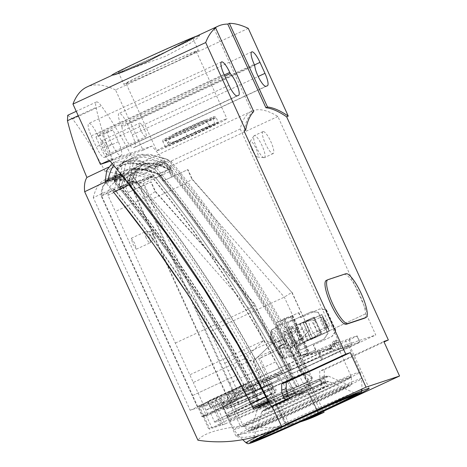<?xml version="1.0" encoding="UTF-8"?>
<svg xmlns="http://www.w3.org/2000/svg" width="467" height="467" viewBox="0 0 467 467"><rect width="100%" height="100%" fill="white"/><g stroke="black" fill="none" stroke-linecap="round" stroke-linejoin="round"><path stroke-width="0.35" stroke-dasharray="2.33 1.75" d="M121.992 126.995A12.656 3.024 65.1 0 0 125.092 137.257A12.656 3.024 65.1 0 0 133.223 147.811L134.595 147.356A12.656 3.024 65.1 0 0 134.671 147.327A12.656 3.024 65.1 0 0 132.231 134.887L127.24 123.918A12.656 3.024 65.1 0 0 119.027 113.399A12.656 3.024 65.1 0 0 121.467 125.839L121.992 126.995L254.737 65.462M97.539 135.121L97.013 133.965A12.656 3.024 65.1 0 0 88.806 123.44A12.656 3.024 65.1 0 0 91.24 135.885L96.237 146.848A12.656 3.024 65.1 0 0 104.369 157.402L105.74 156.947A12.656 3.024 65.1 0 0 105.822 156.912A12.656 3.024 65.1 0 0 103.382 144.472A12.656 3.024 65.1 0 0 97.539 135.121L224.796 76.133M364.388 318.261A24.109 5.756 65.1 0 0 359.742 294.56A24.109 5.756 65.1 0 0 344.255 274.462L326.392 280.393A24.109 5.756 65.1 0 0 326.246 280.451M214.044 28.656L252.168 112.308A265.174 63.319 65.1 0 0 244.072 131.005M271.286 406.582L275.816 405.076A1205.345 1170.051 71.6 0 1 285.314 424.579L285.932 424.375A1205.345 1170.051 71.6 0 0 264.783 382.053L262.104 382.94L341.021 346.543L375.783 334.991L366.04 313.614L296.335 346.117L306.078 367.5L304.636 367.978L375.783 334.991M367.482 313.135L277.865 116.487A260.353 62.169 65.1 0 0 251.9 111.14A260.353 62.169 65.1 0 0 240.219 128.997L129.236 180.449L131.56 170.064L137.736 164.063L149.895 162.814L166.882 167.939A1205.345 1170.051 71.6 0 1 299.75 370.43L297.07 371.323A1205.345 1170.051 71.6 0 1 318.22 413.645L320.887 412.408A70.815 1.868 155.5 0 0 336.468 405.111M318.22 413.645L318.838 413.435A1205.345 1170.051 71.6 0 0 309.341 393.932L323.707 387.277A12.054 11.698 71.6 0 1 321.506 383.979L320.882 382.607A12.054 11.698 71.6 0 1 319.767 377.517L319.743 371.183L383.816 341.482M248.286 28.394L115.542 89.933L143.025 150.234L151.985 146.083A1205.345 1170.051 71.6 0 1 313.877 392.426L328.237 385.771A12.054 11.698 71.6 0 1 326.042 382.473L325.417 381.101A12.054 11.698 71.6 0 1 324.296 376.005L324.279 369.677L319.743 371.183M324.279 369.677L384.037 341.972M328.237 385.771L323.707 387.277M309.341 393.932L313.877 392.426M129.236 180.449A1205.345 1170.051 71.6 0 1 262.104 382.94M151.985 146.083L109.395 160.239M264.783 382.053L268.986 380.103A70.815 1.868 155.5 0 1 349.567 345.37A70.815 1.868 155.5 0 1 301.273 369.374L297.07 371.323M306.078 367.5L299.75 370.43M277.865 116.487L166.882 167.939M240.219 128.997L329.836 325.645L258.689 358.627L268.432 380.01M258.689 358.627L260.131 358.148L269.873 379.531M329.836 325.645L260.131 358.148M331.278 325.166L341.021 346.543M263.067 131.571A12.113 2.895 65.1 0 0 262.991 131.601A12.113 2.895 65.1 0 0 265.396 143.655A12.113 2.895 65.1 0 0 273.107 153.608A12.113 2.895 65.1 0 0 273.183 153.579A12.113 2.895 65.1 0 0 270.778 141.519A12.113 2.895 65.1 0 0 263.067 131.571M296.335 346.117L366.04 313.614M304.636 367.978L294.893 346.596M264.345 157.671A12.113 2.895 65.1 0 0 264.421 157.642A12.113 2.895 65.1 0 0 262.016 145.581A12.113 2.895 65.1 0 0 254.305 135.628A12.113 2.895 -114.9 0 0 254.229 135.658A12.113 2.895 -114.9 0 0 253.908 135.944A12.113 2.895 -114.9 0 0 256.704 147.864A12.113 2.895 -114.9 0 0 263.995 157.7A12.113 2.895 -114.9 0 0 264.345 157.671M257.597 156.965A8.634 2.061 -114.9 0 1 257.346 156.988A8.634 2.061 -114.9 0 1 252.145 149.977A8.634 2.061 -114.9 0 1 250.154 141.478A8.634 2.061 -114.9 0 1 250.435 141.256A8.634 2.061 65.1 0 1 255.986 148.459A8.634 2.061 65.1 0 1 257.597 156.965M110.171 161.156L143.025 150.234M115.542 89.933A368.008 87.872 65.1 0 0 87.031 86.926M106.511 132.073L112.967 129.925L118.338 141.711A14.162 3.38 -114.9 0 1 121.064 155.634A14.162 3.38 -114.9 0 1 111.882 143.859L106.511 132.073L95.893 136.994L102.349 134.846L107.719 146.632A14.162 3.38 65.1 0 1 110.445 160.555A14.162 3.38 65.1 0 1 101.263 148.78L95.893 136.994M112.967 129.925L102.349 134.846M106.207 147.14A7.536 1.798 -114.9 0 1 107.661 154.542A7.536 1.798 -114.9 0 1 102.775 148.278A7.536 1.798 -114.9 0 1 101.321 140.871A7.536 1.798 -114.9 0 1 106.207 147.14M141.005 130.556A7.536 1.798 -114.9 0 1 139.551 123.154A7.536 1.798 -114.9 0 1 144.437 129.417A7.536 1.798 -114.9 0 1 145.891 136.819A7.536 1.798 -114.9 0 1 141.005 130.556M195.078 36.835L199.654 35.329L198.107 37.623L191.05 42.766L164.839 56.565L111.642 75.526M253.756 111.572L252.168 112.308M196.73 36.07A48.212 1.273 -24.5 0 1 198.101 35.585A48.212 1.273 155.5 0 1 199.467 35.258A48.212 1.273 155.5 0 1 161.996 53.758A48.212 1.273 155.5 0 1 113.142 74.971A48.212 1.273 -24.5 0 1 111.753 75.234M192.859 38.306A40.921 1.08 155.5 0 1 160.549 54.207A40.921 1.08 155.5 0 1 119.57 71.988A40.921 1.08 -24.5 0 1 118.385 72.245A40.921 1.08 -24.5 0 1 150.701 56.344A40.921 1.08 -24.5 0 1 191.674 38.563A40.921 1.08 155.5 0 1 192.859 38.306L198.382 50.424A40.921 1.08 155.5 0 0 197.197 50.681A40.921 1.08 -24.5 0 0 156.217 68.462A40.921 1.08 -24.5 0 0 123.907 84.364A40.921 1.08 -24.5 0 0 125.092 84.107A40.921 1.08 155.5 0 0 166.065 66.326A40.921 1.08 155.5 0 0 198.382 50.424M126.043 83.389A38.568 1.016 -24.5 0 0 127.164 83.144A38.568 1.016 155.5 0 0 165.785 66.384A38.568 1.016 155.5 0 0 196.239 51.399A38.568 1.016 155.5 0 0 195.124 51.639A38.568 1.016 -24.5 0 0 156.503 68.398A38.568 1.016 -24.5 0 0 126.043 83.389L156.749 150.765A38.568 1.016 -24.5 0 1 187.209 135.774A38.568 1.016 -24.5 0 1 225.83 119.015A38.568 1.016 155.5 0 1 226.944 118.776A38.568 1.016 155.5 0 1 196.49 133.76A38.568 1.016 155.5 0 1 157.869 150.52A38.568 1.016 -24.5 0 1 156.749 150.765M217.599 122.833A29.228 0.771 155.5 0 0 188.329 135.529A29.228 0.771 155.5 0 0 165.248 146.889A29.228 0.771 155.5 0 0 166.094 146.708A29.228 0.771 155.5 0 0 195.364 134.006A29.228 0.771 155.5 0 0 218.445 122.646A29.228 0.771 155.5 0 0 217.599 122.833M171.436 143.731L187.249 136.3A20.18 0.531 -24.5 0 1 210.208 126.399A20.18 0.531 -24.5 0 1 196.449 133.241L179.048 141.203A25.183 0.665 155.5 0 0 202.69 130.474A25.183 0.665 155.5 0 0 214.767 124.327A25.183 0.665 155.5 0 0 214.038 124.485A25.183 0.665 155.5 0 0 194.348 132.902A25.183 0.665 155.5 0 0 171.436 143.731C167.904 143.585 166.83 143.316 168.208 142.92L167.612 143.293L165.493 140.205A26.24 0.689 -24.5 0 1 186.152 130.03A26.24 0.689 -24.5 0 1 212.485 118.606A26.24 0.689 155.5 0 1 213.244 118.443L213.658 117.019C213.454 117.812 171.792 137.1 164.577 139.452L164.145 139.58L165.493 140.205A26.24 0.689 -24.5 0 0 166.252 140.042A26.24 0.689 155.5 0 0 192.468 128.664A26.24 0.689 155.5 0 0 213.244 118.443L214.767 124.327M179.048 141.203C173.514 141.723 169.9 142.295 168.208 142.92M187.249 136.3L184.477 129.009A18.079 0.479 -24.5 0 1 205.054 120.142A18.079 0.479 -24.5 0 1 192.725 126.271A18.079 0.479 -24.5 0 1 172.154 135.121A18.079 0.479 -24.5 0 1 184.477 129.009M196.449 133.241L192.725 126.271M287.514 322.773L311.407 311.699L318.161 312.405L327.77 333.485L323.9 339.112L300.007 350.186L298.01 345.802L300.281 350.092L324.174 339.019L328.044 333.391L318.436 312.312L311.687 311.606L287.789 322.685L289.517 327.163L287.789 322.685M298.822 312.639L301.069 317.578L319.656 308.961L326.404 309.662L336.012 330.741L332.148 336.368L313.561 344.985L315.809 349.917L305.097 354.523A1.81 1.757 -108.4 0 0 307.169 355.533L331.22 349.03A1.81 1.757 -108.4 0 0 332.183 348.341L337.407 340.747L334.658 341.657L329.439 349.252A1.81 1.757 -108.4 0 1 328.47 349.941L304.42 356.444A1.81 1.757 -108.4 0 1 302.347 355.44L300.701 355.988L298.763 353.472L287.275 328.254L288.337 327.764L285.337 321.185L284.777 318.214L291.507 315.978L298.822 312.639L290.445 316.468L283.714 318.704L284.275 321.675L287.223 328.266L289.517 327.163M315.809 349.917L308.494 353.256L301.764 355.492L299.826 352.982L296.831 346.403L295.716 346.905L298.01 345.802M300.351 323.684L313.906 317.181L295.325 325.797L302.82 342.241L321.675 333.537L307.846 340.128L300.351 323.684L314.18 317.087L295.599 325.703L303.095 342.153L321.675 333.537L314.18 317.087L321.401 333.631L307.846 340.128M289.791 327.069L288.32 327.764L296.814 346.403L298.285 345.708M299.738 323.935L307.233 340.379M298.693 335.049A10.548 2.516 -114.9 0 1 300.725 345.417A10.548 2.516 -114.9 0 1 293.889 336.649A10.548 2.516 -114.9 0 1 291.857 326.281A10.548 2.516 -114.9 0 1 298.693 335.049M292.827 337.139A10.548 2.516 -114.9 0 1 290.795 326.772A10.548 2.516 -114.9 0 1 297.637 335.545A10.548 2.516 -114.9 0 1 299.668 345.913A10.548 2.516 -114.9 0 1 292.827 337.139M303.41 354.943A0.601 0.584 -108.4 0 0 304.105 355.282L328.149 348.779A0.601 0.584 -108.4 0 0 328.476 348.551L333.695 340.957L336.444 340.04L331.22 347.635A0.601 0.584 -108.4 0 1 330.899 347.868L306.848 354.365A0.601 0.584 -108.4 0 1 306.159 354.033L303.41 354.943M301.764 355.492L300.701 355.988M299.826 352.982L298.763 353.472M334.658 341.657L333.695 340.957M337.407 340.747L336.444 340.04M298.547 312.732L300.795 317.665L319.381 309.049L326.129 309.755L335.738 330.834L331.868 336.462L313.561 344.985M305.295 322.037L322.154 314.443L303.568 323.059L311.063 339.503L329.649 330.887L312.791 338.487L305.295 322.037L321.693 314.618L329.188 331.062M315.534 350.011L313.287 345.078M321.6 314.694L329.095 331.138L329.649 330.887L321.88 314.53L303.293 323.146L310.788 339.597L329.369 330.98L321.693 314.618M329.095 331.138L312.791 338.487M305.208 322.113L312.703 338.563M284.777 318.214L283.714 318.704M285.337 321.185L284.275 321.675M281.064 324.314A16.876 4.028 -114.9 0 1 291.887 338.341A16.876 4.028 -114.9 0 1 295.08 355.008A16.876 4.028 -114.9 0 1 295.056 355.013A16.876 4.028 65.1 0 1 284.385 341.319A16.876 4.028 65.1 0 1 280.889 324.396A16.876 4.028 65.1 0 1 281.064 324.314M291.863 347.868A9.042 2.16 -114.9 0 0 290.071 338.867A9.042 2.16 -114.9 0 0 284.315 331.442A9.042 2.16 65.1 0 0 284.257 331.465A9.042 2.16 65.1 0 0 286.049 340.461A9.042 2.16 65.1 0 0 291.811 347.886A9.042 2.16 -114.9 0 0 291.863 347.868L292.395 347.623A9.042 2.16 -114.9 0 1 292.342 347.641A9.042 2.16 -114.9 0 1 286.58 340.215A9.042 2.16 -114.9 0 1 284.788 331.22A9.042 2.16 -114.9 0 1 284.847 331.196A9.042 2.16 -114.9 0 1 290.602 338.622A9.042 2.16 -114.9 0 1 292.395 347.623M309.306 319.854A9.042 2.16 -114.9 0 1 309.568 319.831A9.042 2.16 -114.9 0 1 315.015 327.169A9.042 2.16 -114.9 0 1 317.099 336.071A9.042 2.16 -114.9 0 1 316.859 336.281A9.042 2.16 -114.9 0 1 316.801 336.304A9.042 2.16 65.1 0 1 311.045 328.873A9.042 2.16 65.1 0 1 309.253 319.877A9.042 2.16 65.1 0 1 309.306 319.854M291.484 328.12A9.042 2.16 -114.9 0 1 297.24 335.545A9.042 2.16 -114.9 0 1 299.032 344.541A9.042 2.16 -114.9 0 1 298.979 344.564A9.042 2.16 -114.9 0 1 293.218 337.139A9.042 2.16 -114.9 0 1 291.426 328.138A9.042 2.16 -114.9 0 1 291.484 328.12M291.052 356.274A3.012 0.718 65.1 0 0 292.99 358.79L300.684 356.233A3.012 0.718 65.1 0 0 300.701 356.222A3.012 0.718 65.1 0 0 300.123 353.262L286.131 322.563A3.012 0.718 65.1 0 0 284.193 320.047L276.499 322.604A3.012 0.718 65.1 0 0 276.482 322.615A3.012 0.718 65.1 0 0 277.065 325.575L291.052 356.274L297.689 353.198A3.012 0.718 65.1 0 0 299.627 355.714L307.321 353.157A3.012 0.718 65.1 0 0 307.339 353.145A3.012 0.718 65.1 0 0 306.761 350.186L292.768 319.486A3.012 0.718 65.1 0 0 290.83 316.97L283.136 319.527A3.012 0.718 65.1 0 0 283.119 319.539A3.012 0.718 65.1 0 0 283.702 322.499L297.689 353.198M319.521 332.387A6.631 1.582 -114.9 0 0 319.697 332.23A6.631 1.582 -114.9 0 0 318.167 325.709A6.631 1.582 -114.9 0 0 314.18 320.327A6.631 1.582 -114.9 0 0 313.987 320.344A6.631 1.582 65.1 0 0 313.947 320.356A6.631 1.582 65.1 0 0 315.26 326.958A6.631 1.582 65.1 0 0 319.481 332.405A6.631 1.582 -114.9 0 0 319.521 332.387L326.159 329.311A6.631 1.582 -114.9 0 1 326.118 329.328A6.631 1.582 65.1 0 1 321.897 323.882A6.631 1.582 65.1 0 1 320.584 317.28A6.631 1.582 65.1 0 1 320.625 317.268A6.631 1.582 -114.9 0 1 321.022 317.303A6.631 1.582 -114.9 0 1 324.804 322.633A6.631 1.582 -114.9 0 1 326.427 328.961A6.631 1.582 -114.9 0 1 326.159 329.311M327.314 326.299A4.518 1.08 -114.9 0 0 326.205 321.979A4.518 1.08 -114.9 0 0 323.625 318.348A4.518 1.08 -114.9 0 0 323.357 318.325A4.518 1.08 65.1 0 0 324.197 322.779A4.518 1.08 65.1 0 0 327.104 326.544A4.518 1.08 -114.9 0 0 327.314 326.299L326.427 328.961M271.298 330.192L271.105 332.072A14.162 3.38 65.1 0 0 274.211 345.662A14.162 3.38 65.1 0 0 282.681 357.465L283.936 358.51L282.144 357.611C279.61 355.545 277.024 351.721 274.374 346.129C271.759 340.39 270.481 335.884 270.539 332.615L271.298 330.192L275.501 327.601A16.345 3.905 -114.9 0 1 275.804 327.332A16.345 3.905 -114.9 0 1 275.974 327.256A16.345 3.905 -114.9 0 1 276.598 327.239L272.903 329.375L272.208 331.71L276.995 342.212L282.302 339.748L276.598 327.239M290.007 356.654L284.298 344.138L278.992 346.596L283.778 357.103L285.991 358.084L290.007 356.654A16.345 3.905 -114.9 0 1 289.552 356.992A16.345 3.905 -114.9 0 1 288.904 357.016L283.936 358.51M284.298 344.138L285.81 343.636L283.813 339.246L282.302 339.748M289.552 356.992A16.345 3.905 -114.9 0 1 289.528 356.998L295.08 355.008M275.501 327.601L281.204 340.116L279.692 340.618L281.689 345.002L283.2 344.5L288.904 357.016M271.105 332.072L275.892 342.58L274.38 343.082L276.382 347.466L277.894 346.963L282.681 357.465M278.992 346.596L280.504 346.094L278.501 341.71L276.995 342.212M281.204 340.116L275.892 342.58M279.692 340.618L274.38 343.082M281.689 345.002L276.382 347.466M283.2 344.5L277.894 346.963M285.81 343.636L280.504 346.094M283.813 339.246L278.501 341.71M303.41 420.895A141.629 137.479 71.6 0 1 240.371 426.102C216.886 429.132 202.736 433.837 197.915 440.212M267.177 432.938L245.041 437.375L238.503 437.1L235.893 436.055L239.933 434.141L253.038 432.214L297.193 422.962L300.24 421.917M93.289 197.669A260.533 62.21 -114.9 0 1 104.999 179.707A260.533 62.21 -114.9 0 1 131.069 185.113L227.972 397.738L190.186 410.295L93.289 197.669L113.405 188.341A1187.266 1152.498 71.6 0 1 244.043 385.328L247.685 384.119L258.899 405.969L233.716 418.064L228.988 420.895L241.853 416.272L306.154 388.363L307.029 385.97L305.687 383.022L309.224 381.568L307.134 382.584C267.118 304.227 219.391 231.072 163.94 163.117L145.056 157.128L131.805 158.401L124.018 162.096L132.564 160.444L141.244 161.588L156.101 166.812L163.94 163.117M259.325 406.821L259.64 407.446A70.815 1.868 155.5 0 1 274.812 400.312L286.469 424.124M247.685 384.119A70.815 1.868 155.5 0 0 218.976 398.923A70.815 1.868 155.5 0 0 278.186 373.985L281.829 372.771A1187.266 1152.498 71.6 0 0 151.185 175.785L155.914 177.956A1187.266 1152.498 71.6 0 1 296.218 395.292L290.346 397.242L278.186 373.985M290.346 397.242A70.815 1.868 155.5 0 0 307.053 389.601L318.984 413.949M113.405 188.341L113.458 192.065M253.762 409.401L259.64 407.446M131.069 185.113L151.185 175.785M227.972 397.738L281.829 372.771M190.186 410.295L244.043 385.328M129.47 184.64L129.925 184.43C129.68 179.334 130.205 175.125 131.507 171.803L117.556 178.271A260.533 62.21 -114.9 0 1 125.705 170.105A260.533 62.21 -114.9 0 1 141.396 170.344L150.701 167.256L164.653 160.788A1205.345 1170.051 71.6 0 1 172.381 170.321C166.059 167.244 160.385 165.096 155.348 163.876L141.396 170.344M155.914 177.956L172.381 170.321M121.753 175.102L122.202 174.892A1205.345 1170.051 71.6 0 1 129.925 184.43M269.132 402.28L269.704 402.011A1205.345 1170.051 71.6 0 1 271.864 406.313M269.704 402.011L274.812 400.312M307.053 389.601L312.16 387.902L296.218 395.292M155.348 163.876L164.653 160.788M312.16 387.902A1205.345 1170.051 71.6 0 1 323.596 411.234M122.202 174.892L131.507 171.803M108.251 181.359L117.556 178.271M150.386 166.556L127.123 177.606C118.548 174.127 111.193 172.066 105.057 171.424L132.634 158.325A272.407 65.047 -114.9 0 1 150.386 166.556L150.701 167.256M132.634 158.325A120.533 28.779 65.1 0 0 101.193 105.74A15.067 3.596 65.1 0 0 96.406 101.981A15.067 3.596 65.1 0 0 96.039 107.451A120.533 28.779 65.1 0 0 114.497 164.355L108.315 167.291M113.72 165.394A272.407 65.047 -114.9 0 1 114.497 164.355M105.057 171.424C94.451 151.063 83.634 133.585 72.601 118.992L67.738 115.273M127.123 177.606L240.371 426.102M221.34 398.439L225.993 408.648A706.209 18.616 155.5 0 0 238.439 404.107L234.037 394.44L269.348 378.101L273.744 387.768L272.681 388.906A89.495 2.358 -24.5 0 1 227.149 408.818A705.608 18.598 155.5 0 0 239.203 404.416A0.601 0.566 69.6 0 1 239.162 404.434L239.162 404.434A0.601 0.566 69.6 0 1 238.439 404.107L239.086 403.827L234.679 394.16L282.401 372.065L290.929 388.258A89.495 2.358 -24.5 0 1 260.849 401.772L263.546 407.697L224.954 423.96L214.61 401.264L212.368 402.326L222.695 424.982L220.815 424.474A717.178 18.908 155.5 0 1 208.516 428.56L199.199 408.123L199.526 406.594L203.273 404.445L221.34 398.439L214.61 401.264M203.273 404.445L207.926 414.655L208.469 415.023A89.495 2.358 -24.5 0 1 235.788 401.165L202.456 416.628A0.601 0.595 77.2 0 1 202.339 416.669L202.339 416.669A0.601 0.595 77.2 0 1 201.662 416.331L201.662 416.331A706.209 18.616 155.5 0 0 207.926 414.655M197.261 406.664L192.258 395.701L192.661 395.502L101.689 195.971L101.281 196.169L197.255 406.664L232.169 390.453A89.495 2.358 -24.5 0 1 232.805 390.149L242.998 385.158L251.404 401.392L250.919 401.55L253.978 407.603M192.258 395.701L101.281 196.169A0.601 0.572 -1.4 0 1 101.228 195.936A0.601 0.601 0 0 0 101.281 196.169L101.286 196.169C100.744 188.201 103.715 182.941 110.212 180.385C117.544 178.312 126.878 179.48 138.214 183.899A0.601 0.531 110.3 0 1 138.524 183.128L151.652 176.94L134.963 172.142L123.043 173.531L108.963 180.215L122.144 178.843L138.524 183.128L138.862 183.619L138.214 183.899L234.037 394.44M229.04 383.477L229.688 383.197L138.862 183.619L152.125 177.367L151.652 176.94M225.993 408.648L227.067 408.847L239.162 404.434A0.601 0.601 0 0 0 239.203 404.416L239.086 403.827L273.744 387.768M232.169 390.453L236.565 400.126L202.065 416.126L202.456 416.628A705.608 18.598 155.5 0 0 208.469 415.023L202.339 416.669A0.601 0.601 0 0 1 201.656 416.331L202.065 416.126L192.661 395.502L238.421 374.271L192.9 395.391M272.681 388.906L239.203 404.416L272.681 388.906M270.148 377.739A89.495 2.358 -24.5 0 1 269.348 378.101M236.565 400.126L235.788 401.165M251.404 401.392A89.495 2.358 -24.5 0 0 227.867 412.735L230.57 418.66C219.548 423.96 213.396 427.147 212.106 428.227L201.762 405.531M282.401 372.065L270.142 377.733M197.658 406.465L242.998 385.158M281.426 372.386L275.758 361.867L229.927 383.086L275.653 361.902C240.05 296.527 198.872 235.018 152.125 177.367M117.55 188.411L148.897 177.997L135.448 174.956L125.524 176.491L120.288 181.027L117.55 188.411L122.996 185.878L154.437 175.434L148.897 177.997M114.888 189.742L101.689 195.971L103.125 186.117L108.963 180.215C103.575 182.86 100.995 188.102 101.228 195.936L101.228 195.936A0.601 0.572 -1.4 0 1 101.543 195.416L114.613 189.252L114.888 189.742C161.64 247.393 202.818 308.903 238.421 374.271M114.613 189.252L117.03 179.322L123.043 173.531M112.121 163.473L113.995 162.446L127.497 161.296L146.562 167.344L148.885 169.457C205.912 238.725 254.754 313.52 295.407 393.839L294.514 394.136L291.42 388.095L290.929 388.258M113.522 192.036L106.569 183.519L105.163 181.103M243.978 384.831L238.316 374.306M126.032 186.823A260.055 62.093 -114.9 0 1 132.593 174.238A260.055 62.093 -114.9 0 1 137.076 171.01A260.055 62.093 -114.9 0 1 161.203 175.137L168.272 169.515A263.067 62.811 -114.9 0 0 138.565 168.161A263.067 62.811 -114.9 0 0 131.723 181.663L135.156 189.199L134.835 189.304L150.8 181.908L155.167 191.505L254.988 304.601L272.465 342.982L253.388 361.137L244.288 358.819L193.28 382.479L107.959 195.305L126.032 186.823L131.723 181.663M107.959 195.305L109.827 186.584L115.296 181.348L126.715 179.83L142.978 183.671L161.203 175.137M154.437 175.434L140.946 172.364L130.994 173.899L125.74 178.452L122.996 185.878M253.073 361.242L264.567 386.478L253.791 391.428A1193.29 1158.347 -108.4 0 0 119.155 186.21C119.622 178.464 121.829 173.403 125.775 171.039C130.346 168.429 136.843 165.359 157.07 173.607A1193.29 1158.347 71.6 0 1 291.706 378.825L291.659 378.836C253.639 305.885 208.819 237.551 157.192 173.823L158.57 173.911L139.721 168.861L129.989 170.321M124.024 162.102L116.756 170.671L115.419 180.332L114.468 181.686L114.935 182.544A1193.29 1158.347 71.6 0 1 257.241 400.324L258.292 399.974L253.89 391.393A84.375 2.224 155.5 0 0 213.075 412.787A84.375 2.224 155.5 0 0 291.601 378.86L301.758 374.12L290.252 348.884L289.937 348.989L301.437 374.225L301.758 374.12M304.437 375.077L308.483 379.402L312.365 378.118L311.944 380.249L297.094 387.079A1193.29 1158.347 -108.4 0 0 154.787 169.299C146.574 164.682 136.878 162.93 125.693 164.045C115.495 167.507 115.232 176.491 114.935 182.544M287.596 377.056L240.774 398.398C224.148 404.521 212.503 408.392 205.83 410.014L253.774 388.293L255.169 390.967L256.488 390.529L255.105 387.855L224.58 402.408L219.332 405.519L222.648 404.632L232.099 400.96L287.596 377.056L289.003 379.724L301.437 374.225M288.927 376.612L290.322 379.286M253.774 388.293L255.105 387.855M119.155 186.21L121.338 186.28L123.86 176.018L129.989 170.327C135.704 167.624 144.863 168.861 157.478 174.039M121.338 186.28L131.379 181.71L136.031 170.618L143.147 164.366L154.431 163.415L168.558 169.352L158.57 173.911M158.698 173.847C210.115 237.429 254.778 305.587 292.675 378.328M264.567 386.478L255.169 390.967M256.488 390.529A73.226 1.932 155.5 0 0 220.78 408.695A73.226 1.932 155.5 0 0 289.003 379.724M258.28 389.525L244.288 358.819L263.627 340.571L189.824 374.814M205.83 410.014L193.28 382.479M125.658 186.952L128.197 192.521L144.478 184.967L149.376 195.708L249.156 308.821L263.627 340.571L272.728 342.895L253.388 361.137L264.888 386.372M175.353 343.058L249.156 308.821L255.239 304.519L155.458 191.406L151.086 181.815L144.478 184.967M155.167 191.505L149.376 195.708L115.337 211.498M254.988 304.601L272.465 342.982M134.835 189.304L131.379 181.71M255.449 390.704C217.546 317.963 172.889 249.798 121.473 186.216M168.558 169.352L172.025 176.946L171.704 177.051L168.272 169.515M128.197 192.521L135.156 189.199M160.759 175.288L163.292 180.857L187.921 169.574L192.299 179.165L192.007 179.258L187.635 169.667M172.025 176.946L187.921 169.574M163.292 180.857L171.704 177.051M179.649 173.275L184.547 184.021L192.007 179.258L291.787 292.371L192.299 179.165M142.978 183.671L240.774 398.398M150.356 199.858L184.547 184.021L284.333 297.129L298.804 328.885L224.656 363.233M293.457 377.832L279.459 347.127L289.937 348.989L309.277 330.747L298.804 328.885L279.459 347.127L228.223 370.868M292.044 292.289L309.539 330.659L291.787 292.371L284.333 297.129L210.185 331.482M309.539 330.659L290.252 348.884M134.788 243.465L131.274 238.269L132.856 244.002L136.323 249.215L134.788 243.465M146.148 237.837A6.024 1.442 -114.9 0 1 144.986 231.912A6.024 1.442 -114.9 0 1 145.114 231.883A6.024 1.442 -114.9 0 1 148.897 236.927A6.024 1.442 -114.9 0 1 150.164 242.776A6.024 1.442 -114.9 0 1 150.059 242.852A6.024 1.442 -114.9 0 1 146.148 237.837M152.861 235.035A4.221 1.01 -114.9 0 1 153.748 239.127A4.221 1.01 -114.9 0 1 150.934 235.672A4.221 1.01 -114.9 0 1 150.211 231.504A4.221 1.01 -114.9 0 1 152.861 235.035M268.478 400.984L270.253 400.295A1.81 1.757 -108.4 0 0 271.111 397.907L269.657 394.72L270.562 394.417L254.97 401.538L254.346 400.166A84.375 2.224 155.5 0 0 236.133 408.899L236.757 410.271C218.918 418.998 211.925 422.892 215.783 421.958C220.424 420.744 242.25 411.585 269.774 399.297L269.15 397.925A84.375 2.224 155.5 0 0 291.706 387.756L293.393 387.196L296.212 393.377L292.4 394.644L290.287 390.009L269.774 399.297M230.57 418.66L259.29 405.648L257.177 401.013L236.757 410.271M257.177 401.013L254.97 401.538M305.687 383.022L255.017 405.525L229.034 416.138L227.02 416.576L230.838 414.136L273.411 393.745L270.562 394.417M269.15 397.925L260.849 401.772M292.4 394.644L263.546 407.697M224.954 423.96L212.106 428.227M294.514 394.136L296.212 393.377M295.407 393.839L308.979 387.528A1204.142 1168.878 -108.4 0 0 306.562 382.777M309.224 381.568L310.678 384.755A1.81 1.757 71.6 0 1 309.819 387.149L308.979 387.528M268.718 401.451L273.919 399.075L270.253 400.295M273.411 393.745L274.759 396.693L273.919 399.075M269.406 400.68A1204.142 1168.878 -108.4 0 0 266.996 395.923L269.657 394.72M266.996 395.923L266.423 396.115C226.407 317.758 178.68 244.603 123.224 176.649L125.331 165.026L131.805 158.401M120.684 173.8L122.874 162.031L129.575 155.394L143.007 154.244L162.067 160.315L164.261 162.323C221.037 231.813 269.722 306.737 310.316 387.085M121.257 175.329L128.927 184.891M106.569 183.519L122.015 176.363M164.261 162.323L148.885 169.457M158.78 174.121L141.921 169.089L129.914 170.344C132.079 169.328 134.823 168.873 138.156 168.99C143.445 169.182 149.977 170.951 157.741 174.29L157.379 173.882L159.154 173.922A1195.1 1160.104 71.6 0 1 292.955 378.2L291.741 378.795L295.261 385.894L297.456 386.769L307.134 382.584M271.321 393.634L272.477 391.375L276.336 390.085L275.536 392.344L271.321 393.634A1209.769 1174.342 -108.4 0 0 128.221 174.063L128.629 173.712L130.801 162.189L137.356 155.604L148.967 154.192L165.044 158.547L169.095 160.263L155.54 166.801A1195.1 1160.104 71.6 0 1 299.096 386.203C259.08 307.94 211.288 234.883 155.727 167.052L154.787 169.299M155.727 167.052L156.101 166.812M115.051 180.571C170.613 248.397 218.404 321.459 258.42 399.74L266.423 396.115M258.42 399.74L257.189 400.336C217.383 322.469 169.889 249.804 114.701 182.323M115.419 180.332L123.224 176.649M291.42 388.095A91.608 2.417 155.5 0 0 293.393 387.196M227.867 412.735L236.133 408.899M254.346 400.166L252.659 400.727A91.608 2.417 155.5 0 0 250.919 401.55M255.478 406.915L252.659 400.727M220.815 424.474L211.498 404.037L212.368 402.326L199.526 406.594L209.846 429.249L208.516 428.56M211.498 404.037A717.178 18.908 -24.5 0 1 199.205 408.123M308.483 379.402L307.689 381.662A70.511 1.856 -24.5 0 1 307.484 381.755A70.511 1.856 -24.5 0 1 227.242 416.342A70.511 1.856 -24.5 0 1 256.529 401.27M155.908 166.561L137.21 160.613L123.953 161.815L117.38 168.447L115.238 180.081L128.221 174.063M169.095 160.263L151.699 155.143L140.328 156.229L133.387 162.604L130.988 174.226L128.629 173.712M312.365 378.107A1211.474 1175.994 -108.4 0 0 170.875 160.969M311.991 380.12A1209.769 1174.342 -108.4 0 0 168.891 160.549M155.54 166.801L154.589 169.06C128.425 157.904 115.145 162.318 114.742 182.299L114.275 181.441C114.146 171.658 117.375 165.114 123.953 161.815L137.356 155.604M271.28 393.763L258.432 399.717A1195.1 1160.104 -108.4 0 0 114.87 180.315L114.275 181.441M114.87 180.315L115.238 180.081M170.881 160.963L170.922 165.779C147.14 155.943 134.724 160.064 133.69 178.149L130.988 174.226A1211.474 1175.994 71.6 0 1 272.471 391.364L269.628 386.483L272.173 385.637L276.336 390.085M133.69 178.149A1209.746 1174.318 71.6 0 1 135.267 180.11A1209.746 1174.318 71.6 0 1 268.648 384.586A1209.746 1174.318 71.6 0 1 269.628 386.483M170.922 165.779A1209.746 1174.318 71.6 0 1 172.498 167.735L155.75 162.691L143.737 163.94L137.613 169.865L135.267 180.11L121.519 186.502L119.324 186.526C120.048 167.706 132.733 163.485 157.379 173.882A1193.29 1158.347 71.6 0 1 292.651 380.494L292.488 380.547M292.955 378.2L305.879 372.211A1209.746 1174.318 71.6 0 1 306.866 374.108L304.321 374.954L303.34 373.057L305.879 372.211A1209.746 1174.318 -108.4 0 0 172.498 167.735L159.154 173.922M312.359 378.118L306.866 374.108M311.944 380.249L307.689 381.662M266.289 396.658A70.511 1.856 -24.5 0 1 275.332 392.443L272.29 385.76M114.503 182.083C169.498 249.29 216.869 321.652 256.605 399.18L256.465 398.789C256.634 399.688 257.264 400.009 258.356 399.752L258.432 399.717M154.589 169.06A1193.29 1158.347 71.6 0 1 296.306 385.544L299.02 386.238L297.642 386.699A84.375 2.224 -24.5 0 1 214.627 422.092A84.375 2.224 -24.5 0 1 250.785 403.523M259.74 399.297L257.51 398.439L254.76 393.086L254.013 391.334L255.723 390.575A1195.1 1160.104 -108.4 0 0 121.922 186.298M291.741 378.795A84.375 2.224 -24.5 0 1 210.635 413.318A84.375 2.224 -24.5 0 1 254.013 391.334M292.289 379.846L292.651 380.494L292.289 379.846M303.34 373.057A70.511 1.856 -24.5 0 1 223.244 407.568A70.511 1.856 -24.5 0 1 271.187 383.74L272.173 385.637M271.187 383.74L255.723 390.575M143.737 163.94L129.914 170.35L123.773 176.345L121.519 186.502M254.556 392.385L254.597 393.138A1193.29 1158.347 -108.4 0 0 119.324 186.526M291.198 397.721L284.829 399.834L286.423 395.456L293.498 393.103L266.155 405.776L268.286 408.543L292.71 397.219L293.498 393.103L291.198 397.721L266.774 409.045L266.155 405.776L265.227 408.392L265.472 409.705L266.774 409.045M284.876 399.822L290.719 397.113L286.423 395.456L284.876 399.822M297.041 395.012L324.151 382.555L323.444 381.451L320.847 380.424L293.498 393.103L297.041 395.012L290.719 397.113M298.547 394.51L293.498 393.103L300.573 390.751L304.869 392.414L298.547 394.51L324.273 382.526L323.444 381.451M302.721 393.471L304.916 392.403L300.573 390.751L302.721 393.471L292.71 397.219M268.286 408.543L265.595 409.682L265.227 408.392M287.608 398.491L287.182 398.328L286.423 395.456M321.705 359.73A69.606 1.833 -24.5 0 1 300.999 369.461A69.606 1.833 -24.5 0 1 278.227 379.881L275.384 373.898L348.942 339.929A11.996 0.315 -24.5 0 0 357.127 335.866L359.929 341.873A12.054 0.315 155.5 0 0 359.578 341.949L352.089 344.436L348.096 346.286A69.606 1.833 -24.5 0 1 321.734 359.713L321.372 358.895L321.705 359.73L278.227 379.881M336.847 350.022L348.102 346.286L345.323 340.268L334.028 344.021L336.847 350.022A69.606 1.833 -24.5 0 1 348.47 345.872A69.606 1.833 -24.5 0 1 348.102 346.286L347.728 345.469M334.028 344.021L338.009 342.177L340.822 348.178L333.333 350.67A12.054 0.315 155.5 0 0 319.971 356.502L292.062 369.578A69.606 1.833 -24.5 0 1 336.83 350.028L336.462 349.211M292.062 369.578L289.377 363.519L288.349 363.863L291.029 369.917M248.146 388.947L245.735 383.751L244.708 384.09L247.492 390.103L248.526 389.758L248.146 388.947L248.555 389.747A69.606 1.833 -24.5 0 1 269.261 380.01A69.606 1.833 -24.5 0 1 292.033 369.59L291.7 368.755M248.555 389.747L292.033 369.59M229.437 401.293L236.927 398.806A12.054 0.315 155.5 0 0 250.294 392.969L247.533 386.945A11.996 0.315 -24.5 0 1 234.23 392.753L226.752 395.234L229.437 401.293L233.43 399.443L233.056 398.625L233.412 399.448A69.606 1.833 -24.5 0 1 221.79 403.605A69.606 1.833 -24.5 0 1 222.164 403.19A69.606 1.833 -24.5 0 1 248.526 389.758M233.412 399.448L222.164 403.19L219.443 397.143L230.733 393.389L233.056 398.625M340.822 348.178L336.83 350.028M320.058 353.321L322.767 359.374L321.734 359.713M322.767 359.374L351.704 345.959A12.054 0.315 155.5 0 0 359.929 341.873M247.492 390.103L218.556 403.517A12.054 0.315 155.5 0 0 210.337 407.603A12.054 0.315 155.5 0 0 210.681 407.528L218.171 405.041L222.164 403.184L221.784 402.373M250.294 392.969L278.198 379.899A69.606 1.833 -24.5 0 1 233.43 399.443M245.735 383.751L289.377 363.519M244.708 384.09L215.818 397.481A11.996 0.315 -24.5 0 0 207.64 401.55L210.337 407.603M319.971 356.502L317.233 350.472L288.349 363.863M210.681 407.528L207.984 401.474A11.996 0.315 -24.5 0 1 207.64 401.55M207.984 401.474L215.462 398.987L218.171 405.041M226.752 395.234L230.733 393.389M359.578 341.949L356.776 335.942L349.304 338.423L345.323 340.268M356.776 335.942A11.996 0.315 -24.5 0 1 357.127 335.866M247.533 386.945L275.384 373.898M215.462 398.987L219.443 397.143M317.233 350.472A11.996 0.315 -24.5 0 1 330.537 344.664L338.009 342.177M334.956 344.331A59.677 1.57 -24.5 0 1 336.684 343.957A59.677 1.57 -24.5 0 1 289.558 367.155A59.677 1.57 -24.5 0 1 229.805 393.08A59.677 1.57 -24.5 0 1 228.077 393.453A59.677 1.57 -24.5 0 1 275.197 370.267A59.677 1.57 -24.5 0 1 334.956 344.331M349.304 338.423L352.089 344.436M276.417 373.553L279.231 379.554M321.372 358.895L319.025 353.665M278.198 379.899L277.818 379.081M345.849 273.72L344.255 274.462M327.986 279.657L326.392 280.393M288.6 423.137L268.986 380.103M320.887 412.408L301.273 369.374M118.338 141.711L107.719 146.632M111.882 143.859L101.263 148.78M105.74 156.947L238.485 95.408M224.265 74.971L97.013 133.965M91.24 135.885L223.979 74.346M228.976 85.309L96.237 146.848M104.369 157.402L237.108 95.863M132.231 134.887L258.187 76.495M254.492 64.931L127.24 123.918M121.467 125.839L254.206 64.3M265.962 86.278L133.223 147.811M267.334 85.823L134.595 147.356M165.248 146.889L162.878 141.682A29.228 0.771 -24.5 0 0 163.724 141.501A29.228 0.771 155.5 0 0 192.994 128.799A29.228 0.771 155.5 0 0 216.075 117.439A29.228 0.771 155.5 0 0 215.229 117.62A29.228 0.771 -24.5 0 0 185.959 130.322A29.228 0.771 -24.5 0 0 162.878 141.682C162.428 140.456 163.117 139.499 164.95 138.81L177.927 132.441C190.939 126.341 207.33 118.98 213.425 116.808C214.779 116.306 215.661 116.516 216.075 117.439L218.445 122.646M326.042 382.473L321.506 383.979M325.417 381.101L320.882 382.607M324.296 376.005L319.767 377.517M288.454 327.653L296.948 346.292M313.404 317.42L320.899 333.864M288.729 327.56L297.222 346.199M314.017 317.169L321.512 333.613M291.507 315.978L308.494 353.256M290.445 316.468L307.432 353.747M304.42 356.444L307.169 355.533M304.105 355.282L306.848 354.365M328.47 349.941L331.22 349.03M328.149 348.779L330.899 347.868M328.476 348.551L331.22 347.635M329.439 349.252L332.183 348.341M292.447 315.593L309.44 352.871M292.173 315.686L309.166 352.964M307.339 353.145L300.701 356.222L307.321 353.157M292.99 358.79L299.627 355.714M277.065 325.575L283.702 322.499M283.119 319.539L276.482 322.615L283.136 319.527M284.193 320.047L290.83 316.97M286.131 322.563L292.768 319.486M300.123 353.262L306.761 350.186M271.806 329.743A15.966 3.812 65.1 0 0 275.256 345.125A15.966 3.812 65.1 0 0 284.888 358.452M285.991 358.084A15.966 3.812 65.1 0 0 282.535 342.702A15.966 3.812 65.1 0 0 272.903 329.375M283.778 357.103A14.162 3.38 65.1 0 0 280.673 343.514A14.162 3.38 65.1 0 0 272.208 331.71M78.246 115.699L96.039 107.451M72.601 118.992L101.193 105.74M229.927 383.086L234.679 394.16M309.819 387.149L306.154 388.363M274.759 396.693L271.111 397.907M162.067 160.315L146.562 167.344M310.678 384.755L307.029 385.97M296.306 385.544L295.261 385.894M257.51 398.439L256.465 398.789A1193.29 1158.347 -108.4 0 0 114.742 182.299M249.851 430.475A56.776 1.494 155.5 0 0 249.933 430.451A56.776 1.494 155.5 0 0 306.51 405.911A56.776 1.494 155.5 0 0 351.616 383.734A56.776 1.494 155.5 0 0 350.052 384.049A56.776 1.494 155.5 0 0 349.97 384.072A56.776 1.494 155.5 0 0 292.85 408.87A56.776 1.494 155.5 0 0 248.298 430.819A56.776 1.494 155.5 0 0 249.851 430.475M252.746 429.704A53.734 1.419 155.5 0 0 252.822 429.675A53.734 1.419 155.5 0 0 307.193 406.074A53.734 1.419 155.5 0 0 349.036 385.421A53.734 1.419 155.5 0 0 347.588 385.76A53.734 1.419 155.5 0 0 347.506 385.783A53.734 1.419 155.5 0 0 294.263 408.876A53.734 1.419 155.5 0 0 251.269 429.979A53.734 1.419 155.5 0 0 252.746 429.704M259.757 407.078A37.529 0.987 155.5 0 0 259.815 407.061A37.529 0.987 155.5 0 0 301.326 388.935A37.529 0.987 155.5 0 0 325.989 376.384A37.529 0.987 155.5 0 0 325.937 376.402A37.529 0.987 155.5 0 0 284.426 394.527A37.529 0.987 155.5 0 0 259.757 407.078M258.811 408.193A38.889 1.027 155.5 0 0 258.87 408.176A38.889 1.027 155.5 0 0 298.215 391.095A38.889 1.027 155.5 0 0 328.499 376.151A38.889 1.027 155.5 0 0 327.449 376.39A38.889 1.027 155.5 0 0 327.39 376.408A38.889 1.027 155.5 0 0 288.857 393.121A38.889 1.027 155.5 0 0 257.743 408.392A38.889 1.027 155.5 0 0 258.811 408.193M349.456 376.875A59.367 1.564 -24.5 0 1 351.172 376.501A59.367 1.564 -24.5 0 1 304.437 399.507A59.367 1.564 -24.5 0 1 244.924 425.344A59.367 1.564 -24.5 0 1 244.854 425.367A59.367 1.564 -24.5 0 1 243.132 425.741A59.367 1.564 -24.5 0 1 289.861 402.741A59.367 1.564 -24.5 0 1 349.38 376.898A59.367 1.564 -24.5 0 1 349.456 376.875M349.614 377.529A59.233 1.559 -24.5 0 1 351.336 377.173A59.233 1.559 -24.5 0 1 304.414 400.242A59.233 1.559 -24.5 0 1 245.315 425.892A59.233 1.559 -24.5 0 1 245.239 425.916A59.233 1.559 -24.5 0 1 243.535 426.301A59.233 1.559 -24.5 0 1 289.873 403.465A59.233 1.559 -24.5 0 1 349.538 377.552A59.233 1.559 -24.5 0 1 349.614 377.529M242.735 439.663L237.82 434.999A68.042 1.792 155.5 0 0 239.711 434.584A68.042 1.792 155.5 0 0 239.781 434.561A68.042 1.792 155.5 0 0 307.59 405.146A68.042 1.792 155.5 0 0 361.651 378.574A68.042 1.792 155.5 0 0 359.748 378.953A68.042 1.792 155.5 0 0 359.678 378.976A68.042 1.792 155.5 0 0 284.216 411.923A68.042 1.792 155.5 0 0 237.82 434.999L233.874 429.512A69.361 1.827 -24.5 0 0 235.806 429.103A69.361 1.827 -24.5 0 0 312.797 395.496A69.361 1.827 155.5 0 0 360.098 371.989A69.361 1.827 155.5 0 0 358.166 372.397A69.361 1.827 155.5 0 0 358.09 372.421A69.361 1.827 155.5 0 0 281.175 406.004A69.361 1.827 -24.5 0 0 233.874 429.512L221.79 403.605M246.045 442.804A63.798 1.681 155.5 0 0 247.784 442.418A63.798 1.681 155.5 0 0 247.884 442.389A63.798 1.681 155.5 0 0 311.454 414.807A63.798 1.681 155.5 0 0 362.141 389.892A63.798 1.681 155.5 0 0 360.39 390.243A63.798 1.681 155.5 0 0 360.291 390.278A63.798 1.681 155.5 0 0 316.679 408.794A63.798 1.681 155.5 0 0 259.325 435.536M263.738 410.551A35.34 0.934 -24.5 0 1 286.715 398.841A35.34 0.934 -24.5 0 1 325.954 381.702A35.34 0.934 -24.5 0 1 326.007 381.685A35.34 0.934 -24.5 0 1 303.036 393.389A35.34 0.934 -24.5 0 1 263.797 410.534A35.34 0.934 -24.5 0 1 263.738 410.551M262.798 411.666A36.7 0.969 -24.5 0 1 261.736 411.876A36.7 0.969 -24.5 0 1 290.982 397.51A36.7 0.969 -24.5 0 1 327.408 381.708A36.7 0.969 -24.5 0 1 327.466 381.691A36.7 0.969 -24.5 0 1 328.505 381.446A36.7 0.969 -24.5 0 1 300.036 395.496A36.7 0.969 -24.5 0 1 262.851 411.649A36.7 0.969 -24.5 0 1 262.798 411.666M253.698 440.936A56.711 1.494 -24.5 0 1 253.003 440.965A56.711 1.494 -24.5 0 1 298.209 418.771A56.711 1.494 -24.5 0 1 354.488 394.352A56.711 1.494 -24.5 0 1 354.576 394.323A56.711 1.494 -24.5 0 1 356.193 393.938A56.711 1.494 -24.5 0 1 355.714 394.446M286.715 424.643A61.002 1.605 155.5 0 0 278.39 428.548M322.971 383.191L320.847 380.424L321.465 383.693M299.032 395.117L300.573 390.751M302.137 393.739L302.295 393.307M287.182 398.328L287.024 398.765M323.94 382.28L323.999 382.607M218.556 403.517L215.818 397.481M236.927 398.806L234.23 392.753M333.333 350.67L330.537 344.664M351.704 345.959L348.942 339.929M369.181 388.404L349.567 345.37M251.9 111.14L137.736 164.063M273.183 153.579L264.421 157.642M262.991 131.601L254.229 135.658M257.346 156.988L263.995 157.7M250.154 141.478L253.908 135.944M121.064 155.634L110.445 160.555M101.321 140.871L139.551 123.154M107.661 154.542L145.891 136.819M238.561 95.379L105.822 156.912M221.545 61.907L88.806 123.44M251.771 51.86L119.027 113.399M267.41 85.788L134.671 147.327M118.385 72.245L123.907 84.364M196.239 51.399L226.944 118.776M167.612 143.223L172.154 135.121M205.054 120.142L210.208 126.399M287.223 328.266L295.716 346.905M288.32 327.764L296.814 346.403M290.795 326.772L291.857 326.281M299.668 345.913L300.725 345.417M328.184 348.773L330.928 347.857M328.564 349.917L331.307 349.001M299.032 344.541L316.859 336.281M284.257 331.465L284.788 331.22M291.426 328.138L309.253 319.877M314.18 320.327L309.568 319.831M319.697 332.23L317.099 336.071M313.947 320.356L320.584 317.28M323.625 318.348L321.022 317.303M275.804 327.332L280.889 324.396M299.942 422.051L297.193 422.962M235.893 436.05L218.976 398.923M104.999 179.707L125.705 170.105M96.406 101.981L76.249 111.321M115.296 181.348L125.524 176.497M130.994 173.899L137.076 171.01M143.147 164.366L129.989 170.327M220.78 408.695L219.332 405.519M131.274 238.269L144.986 231.912M136.323 249.215L150.059 242.852M153.748 239.127L150.164 242.776M150.211 231.504L145.114 231.883M132.593 174.238L138.565 168.161M113.995 162.446L129.581 155.394M227.02 416.576L228.988 420.895M114.468 181.686C114.368 174.092 116.324 168.383 120.334 164.559L124.029 162.09M165.044 158.547L167.244 159.428M210.635 413.318L214.627 422.092M157.502 174.103C209.339 238.129 254.305 306.801 292.4 380.12M223.244 407.568L227.242 416.342M336.684 343.957L351.172 376.501L351.616 383.734C352.048 384.364 351.202 385.298 349.077 386.53L328.505 396.827C312.464 404.486 289.925 414.754 273.569 421.864L251.614 430.895C250.668 431.496 249.565 431.473 248.298 430.819L243.132 425.741L228.077 393.453M326.176 376.314L326.118 376.332C323.649 376.805 289.47 391.871 270.854 400.925L258.881 407.066L257.743 408.392L250.867 430.656C250.347 430.346 274.514 418.403 300.701 406.57C321.419 397.148 341.342 388.451 348.785 385.859L349.812 385.561L328.499 376.151L326.176 376.314M252.612 441.63L261.736 411.876L262.185 411.1L266.027 408.794C277.766 402.554 322.919 382.286 326.129 381.632L326.188 381.615C327.577 381.195 328.348 381.142 328.505 381.446L356.951 394.078M362.065 390.733L361.651 378.574L360.098 371.989L348.47 345.872"/><path stroke-width="0.7" d="M257.831 75.724A12.656 3.024 -114.9 0 1 254.737 65.462L254.206 64.3A12.656 3.024 -114.9 0 1 251.771 51.86A12.656 3.024 -114.9 0 1 259.979 62.385L264.976 73.348A12.656 3.024 -114.9 0 1 267.41 85.788A12.656 3.024 -114.9 0 1 267.334 85.823L265.962 86.278A12.656 3.024 -114.9 0 1 257.831 75.724M224.796 76.133L230.278 73.588A12.656 3.024 -114.9 0 1 236.121 82.939A12.656 3.024 -114.9 0 1 238.561 95.379A12.656 3.024 -114.9 0 1 238.485 95.408L237.108 95.863A12.656 3.024 -114.9 0 1 228.976 85.309L223.979 74.346A12.656 3.024 -114.9 0 1 221.545 61.907A12.656 3.024 -114.9 0 1 229.752 72.432L230.278 73.588M361.335 293.825A24.109 5.756 65.1 0 0 345.849 273.72L327.986 279.657A24.109 5.756 65.1 0 0 327.84 279.715A24.109 5.756 65.1 0 0 332.486 303.41A24.109 5.756 65.1 0 0 347.973 323.514L365.836 317.578A24.109 5.756 65.1 0 0 365.982 317.519A24.109 5.756 65.1 0 0 361.335 293.825M327.84 279.715L326.246 280.451A24.109 5.756 65.1 0 0 330.893 304.151A24.109 5.756 65.1 0 0 346.38 324.256L364.242 318.319A24.109 5.756 65.1 0 0 364.388 318.261L365.982 317.519M318.838 413.435L399.554 376.017L366.035 387.161L350.291 352.62L286.218 382.327L286.242 388.655A12.054 11.698 -108.4 0 0 287.357 393.751L287.981 395.123A12.054 11.698 -108.4 0 0 290.182 398.415L275.816 405.076M399.554 376.017L383.816 341.482L388.351 339.976L286.668 116.849A265.174 63.319 65.1 0 0 265.904 107.743L227.779 24.086L229.373 23.35L267.498 107.007A265.174 63.319 -114.9 0 1 288.256 116.114L248.286 28.394A368.008 87.872 65.1 0 0 229.373 23.35M215.637 27.915A368.008 87.872 65.1 0 0 205.696 42.55L245.665 130.264A265.174 63.319 -114.9 0 1 253.756 111.572L215.637 27.915L214.044 28.656A368.008 87.872 -114.9 0 1 218.177 26.129A368.008 87.872 -114.9 0 1 227.779 24.086M350.291 352.62L345.761 354.126L244.072 131.005L245.665 130.264M285.314 424.579L366.035 387.161M285.932 424.375L288.6 423.137A70.815 1.868 155.5 0 1 369.181 388.404A70.815 1.868 155.5 0 1 336.468 405.111M384.037 341.972L388.351 339.976M288.256 116.114L286.668 116.849M111.648 75.514L87.031 86.926A368.008 87.872 65.1 0 0 72.951 104.088L100.434 164.39L109.395 160.239A1205.345 1170.051 71.6 0 1 271.286 406.582L285.646 399.921L290.182 398.415M100.434 164.39L110.171 161.156M72.951 104.088L205.696 42.55M196.73 36.07A48.212 1.273 -24.5 0 0 148.144 57.307A48.212 1.273 -24.5 0 0 111.753 75.234L114.316 74.819L121.864 72.286L146.451 62.023L195.078 36.835L218.177 26.129M345.761 354.126L281.683 383.833L281.706 390.161A12.054 11.698 -108.4 0 0 282.821 395.257L283.446 396.629A12.054 11.698 -108.4 0 0 285.646 399.921M281.683 383.833L286.218 382.327M267.498 107.007L265.904 107.743M271.864 406.313A1205.345 1170.051 71.6 0 1 281.63 426.365L286.726 424.672A70.815 1.868 155.5 0 0 280.27 427.684L260.96 435.005A141.629 137.479 71.6 0 1 197.915 440.212L84.673 191.715L107.93 180.665A272.407 65.047 -114.9 0 1 113.72 165.394M281.63 426.365L275.005 429.436A141.629 137.479 71.6 0 1 260.96 435.005M300.24 421.917L312.195 417.078A70.815 1.868 155.5 0 0 318.984 413.949L324.086 412.256L317.461 415.326A141.629 137.479 71.6 0 1 303.41 420.895L299.942 422.051M268.718 401.451L258.899 405.969L259.325 406.821M318.745 413.441L318.984 413.949M286.726 424.672L286.469 424.124M129.47 184.64L113.458 192.065A1187.266 1152.498 71.6 0 1 253.762 409.401L269.132 402.28M107.93 180.665L108.251 181.359L121.753 175.102M323.596 411.234A1205.345 1170.051 71.6 0 1 324.086 412.256M84.673 191.715C84.025 185.597 84.766 180.846 86.903 177.46L108.315 167.291M76.249 111.321L67.733 115.273L67.446 120.708C71.544 137.602 78.03 156.521 86.903 177.46M120.684 173.8L105.163 181.103L106.791 170.262L112.121 163.473M113.522 192.036L152.61 243.085L188.972 296.183L222.496 351.178L253.085 407.901L259.29 405.648M268.478 400.984L253.085 407.901M120.684 174.068L121.257 175.329M268.07 401.124L237.528 344.354L204.091 289.289L167.857 236.086L128.927 184.891M256.529 401.27A70.511 1.856 -24.5 0 1 266.289 396.658M250.785 403.523A84.375 2.224 -24.5 0 1 259.74 399.297M347.973 323.514L346.38 324.256M365.836 317.578L364.242 318.319M229.752 72.432L224.265 74.971M258.187 76.495L264.976 73.348M259.979 62.385L254.492 64.931M281.706 390.161L286.242 388.655M282.821 395.257L287.357 393.751M283.446 396.629L287.981 395.123M275.005 429.436L280.27 427.684M312.195 417.078L317.461 415.326M67.446 120.708L78.246 115.699M278.39 428.548A61.002 1.605 155.5 0 0 251.03 442.99A61.002 1.605 155.5 0 0 251.123 442.961A61.002 1.605 155.5 0 0 318.593 413.511A61.002 1.605 155.5 0 0 358.703 393.103A61.002 1.605 155.5 0 0 358.609 393.132A61.002 1.605 155.5 0 0 286.715 424.643M253.704 441.764A58.071 1.529 -24.5 0 1 291.455 422.524A58.071 1.529 -24.5 0 1 355.942 394.358A58.071 1.529 -24.5 0 1 356.029 394.329A58.071 1.529 -24.5 0 1 318.278 413.569A58.071 1.529 -24.5 0 1 253.791 441.735A58.071 1.529 -24.5 0 1 253.704 441.764M355.714 394.446A56.711 1.494 -24.5 0 1 307.695 417.72A56.711 1.494 -24.5 0 1 254.737 440.62A56.711 1.494 -24.5 0 1 254.643 440.65A56.711 1.494 -24.5 0 1 253.698 440.936M259.325 435.536A63.798 1.681 155.5 0 0 246.045 442.804L242.735 439.663M246.045 442.804C248.701 444.158 247.329 443.819 250.721 443.113L277.211 432.173L334.191 406.197L359.356 393.599L361.172 392.298L362.065 390.733M356.806 394.084L332.212 404.153L291.39 422.559L252.711 441.525"/></g></svg>
